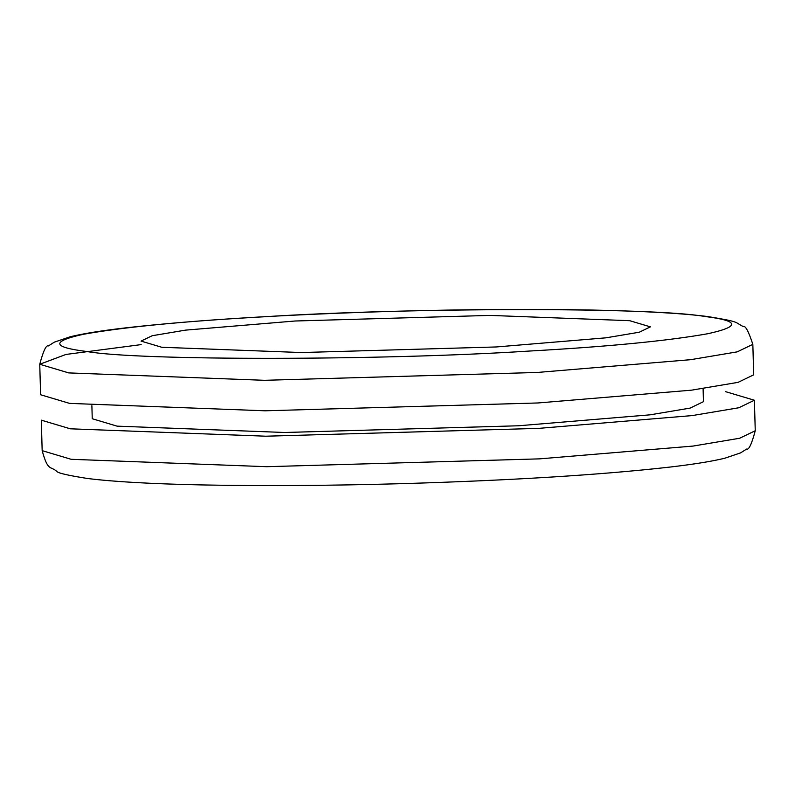 <?xml version="1.0" encoding="UTF-8"?>
<svg xmlns="http://www.w3.org/2000/svg" width="795" height="795" viewBox="0 0 795 795"><rect width="100%" height="100%" fill="white"/><g stroke="black" fill="none" stroke-linecap="round" stroke-linejoin="round"><path stroke-width="1.19" d="M86.884 351.519C51.943 347.206 50.8 341.453 83.455 334.268C123.841 327.073 183.675 321.26 262.956 316.847C409.813 307.407 652.685 307.178 704.569 316.44C739.509 320.753 740.652 326.497 707.997 333.691C667.611 340.886 607.778 346.69 528.496 351.102C381.63 360.552 138.767 360.771 86.884 351.519M629.69 320.693L490.038 315.406L295.144 321.001L185.493 330.134L152.203 335.719L141.053 341.095L161.753 347.266L301.414 352.543L496.309 346.958L605.959 337.825L639.25 332.231L650.399 326.864L629.69 320.693M725.408 391.607L754.395 400.243L738.784 407.765L692.177 415.586L538.672 428.376L265.808 436.207L70.298 428.803L41.31 420.167L42.165 450.656L71.152 459.301L266.663 466.695L539.527 458.864L693.031 446.075L739.638 438.254L755.25 430.741C751.682 444.107 748.791 450.218 746.584 449.076L740.642 452.862L724.662 458.268C711.744 461.398 693.379 464.34 669.579 467.112C601.169 474.853 512.228 480.359 402.767 483.638C328.941 485.705 261.853 486.133 201.523 484.92C151.209 483.867 113.119 481.71 87.261 478.451C67.943 475.4 57.806 473.055 56.843 471.415C50.254 465.651 48.048 471.922 42.165 450.656M91.882 405.698L92.25 418.736L117.094 426.15L284.68 432.49L518.559 425.772L650.131 414.821L690.08 408.113L703.466 401.664L703.098 388.626M141.152 344.613L65.975 354.441L39.75 364.259L40.605 394.757L69.592 403.393L265.103 410.796L537.967 402.966L691.471 390.176L738.068 382.355L753.69 374.833L752.835 344.344C748.522 331.197 745.293 325.254 743.156 326.516C734.033 321.975 740.97 322.005 707.739 316.549C681.881 313.29 643.791 311.133 593.477 310.08C533.147 308.867 466.059 309.295 392.233 311.362C282.772 314.641 193.831 320.147 125.421 327.888C101.621 330.66 83.256 333.602 70.338 336.732L54.358 342.138L48.416 345.924C46.209 344.782 43.318 350.893 39.75 364.259L68.738 372.905L264.248 380.308L537.112 372.467L690.617 359.688L737.223 351.857L752.835 344.344M755.25 430.741L754.395 400.243"/></g></svg>
